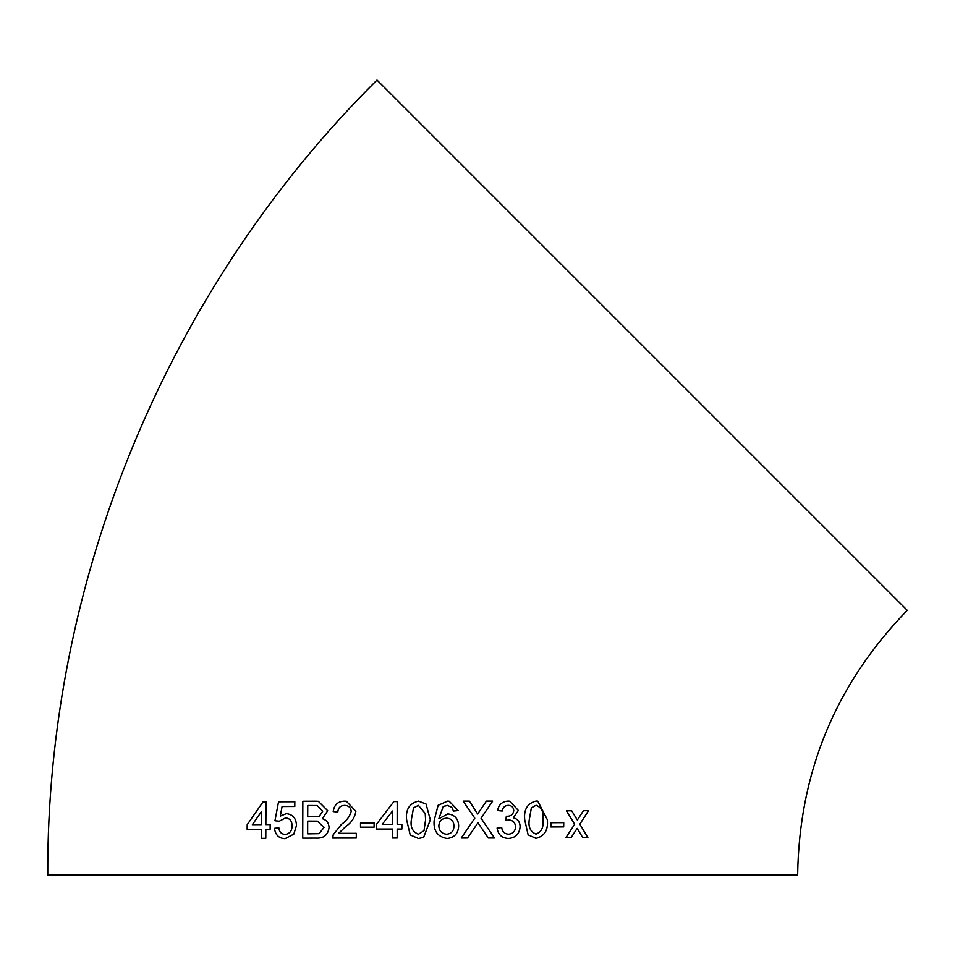 <?xml version="1.0" encoding="UTF-8"?>
<svg xmlns="http://www.w3.org/2000/svg" width="955" height="955" viewBox="0 0 955 955"><rect width="100%" height="100%" fill="white"/><g stroke="black" fill="none" stroke-linecap="round" stroke-linejoin="round"><path stroke-width="1.43" d="M418.469 801.126C409.444 803.31 405.493 809.542 406.627 819.82L410.208 834.945L418.469 838.502L423.638 837.368L430.311 819.832L426.061 804.038L418.469 801.126C409.444 803.31 405.493 809.542 406.627 819.82L410.208 834.945L418.421 838.49M642.118 345.197L907.25 610.329C835.697 684.019 799.156 772.225 797.652 874.935L47.75 874.935C46.556 580.234 167.77 287.61 376.998 80.065L642.118 345.197M582.765 837.642L587.898 837.607L579.84 824.189L588.555 810.676L583.421 810.711L577.345 820.07L571.711 810.795L566.458 810.819L574.647 824.237L565.838 837.762L571.078 837.726L577.142 828.367L582.765 837.642M550.868 826.97L563.689 826.899L563.725 822.649L550.892 822.721L550.868 826.97L563.689 826.899L563.701 822.649M536.185 801.03C527.494 803.239 523.674 809.482 524.713 819.748L528.127 834.849L536.03 838.371C544.613 836.174 548.385 829.943 547.334 819.677L537.796 801.161L536.185 801.03M535.325 838.335L536.03 838.371M505.828 820.476L508.812 819.975C512.99 820.273 515.223 822.553 515.533 826.827C515.223 831.399 512.871 833.846 508.454 834.192C504.55 833.906 502.294 831.698 501.709 827.579L497.077 828.069C498.092 834.622 501.829 838.084 508.287 838.454C515.425 837.989 519.365 834.121 520.117 826.851C520.057 822.1 517.825 819.068 513.432 817.778L518.35 810.449L509.731 801.221L508.179 801.09C502.282 801.436 498.737 804.588 497.567 810.568L502.211 811.034C502.784 807.464 504.813 805.566 508.299 805.351L508.287 805.351C511.629 805.495 513.444 807.25 513.754 810.616C513.217 814.4 510.961 816.286 506.998 816.274L506.329 816.227L505.84 820.488L509.266 820.011M479.446 824.977L488.315 838.001L494.487 838.001L481.057 818.22L492.685 801.114L486.417 801.114L477.655 813.982L469.382 801.126L463.151 801.126L474.802 818.16L461.241 838.024L467.556 838.013L477.954 822.78L479.446 824.977M438.834 818.769L443.239 806.474L447.262 805.387L451.787 807.273L453.482 811.058L458.209 810.592L449.196 801.245L447.573 801.126L438.118 805.316L434.107 820.751C433.343 830.922 437.653 836.831 447.024 838.502C454.425 837.702 458.305 833.488 458.651 825.872C458.376 818.745 454.759 814.758 447.8 813.899L438.834 818.769L443.239 806.474L447.74 805.423M448.026 813.923L447.8 813.899C454.747 814.758 458.364 818.745 458.639 825.872L458.651 825.872C458.293 833.488 454.425 837.702 447.024 838.502M401.888 824.308L397.173 824.308L397.196 801.603L393.89 801.603L376.461 824.308L376.449 829.047L392.469 829.036L392.457 838.024L397.185 838.024L397.173 829.036L401.888 829.036L401.888 824.308M360.501 827.161L374.109 827.149L374.109 822.888L360.513 822.9L360.501 827.161L360.524 822.9L374.109 822.888M344.648 805.411C348.551 805.519 350.736 807.512 351.225 811.38C349.637 816.716 346.402 821.014 341.484 824.261L333.2 834.789L332.71 838.072L356.299 838.036L356.299 833.309L338.619 833.333L345.794 826.481C351.392 822.744 354.759 817.695 355.869 811.332L346.379 801.257L344.767 801.161C337.986 801.269 334.143 804.743 333.211 811.583L337.807 812.048C338.142 807.763 340.422 805.554 344.648 805.411L345.435 805.471M327.72 810.747L318.337 801.317L302.842 801.257L302.699 838.144L315.926 838.108C323.614 838.597 327.983 835.064 329.057 827.508C328.83 822.959 326.586 820.023 322.348 818.698L327.72 810.747M285.079 834.431L285.103 834.431C289.711 833.834 292.027 830.969 292.051 825.812L292.027 825.812C292.027 820.811 289.735 818.172 285.187 817.874C289.711 818.172 292.003 820.811 292.027 825.812C292.003 830.969 289.687 833.834 285.079 834.431C281.355 834.133 279.278 831.936 278.836 827.83L274.479 828.331C275.327 834.945 278.848 838.395 285.032 838.681L293.794 834.169L296.468 825.514C296.229 818.411 292.875 814.436 286.393 813.612L280.281 816.095L282.071 806.533L294.785 806.486L294.82 801.746L278.538 801.818L274.945 820.751L279.302 821.205L285.557 817.898M270.158 824.559L265.848 824.583L266.003 801.89L262.995 801.902L247.178 824.702L247.154 829.441L261.527 829.346L261.491 838.335L265.788 838.311L265.824 829.322L270.134 829.298L270.158 824.559M270.181 824.571L265.848 824.583M266.027 801.89L262.995 801.902M263.031 801.902L247.178 824.702M247.214 824.702L247.178 829.441M261.563 829.346L261.527 838.335M261.586 824.619L261.634 811.32L252.359 824.666L261.586 824.619L261.634 811.32M252.383 824.666L261.551 824.607M286.416 813.612L280.281 816.095M294.844 801.758L278.538 801.818L274.945 820.751M274.968 820.763L279.326 821.205M278.86 827.83L274.479 828.331C275.35 834.945 278.872 838.395 285.056 838.681M318.349 801.317L315.998 801.209M316.021 801.209L302.842 801.257L302.723 838.144M322.706 811.213L317.179 805.554L307.761 805.495L307.701 816.847L319.257 816.382L322.706 811.213L317.179 805.554M307.701 816.847L319.233 816.382L322.695 811.213M307.653 833.87L319.065 833.667L324.043 827.448L317.382 821.133L307.689 821.097L307.653 833.87L319.054 833.667L324.02 827.448L317.382 821.133M346.379 801.257L344.779 801.161C338.01 801.269 334.155 804.743 333.235 811.583M344.671 805.411C348.563 805.531 350.76 807.512 351.237 811.38L351.225 811.38M351.237 811.38C349.649 816.728 346.414 821.014 341.508 824.261L341.484 824.261M341.508 824.261L333.2 834.789M333.211 834.789L332.722 838.072M356.311 833.309L338.643 833.333M397.196 801.603L393.89 801.603L376.461 824.308L376.461 829.047M392.469 829.036L392.469 838.024M382.263 824.308L392.469 824.308L392.469 811.022L382.263 824.308L392.469 824.308L392.469 811.022M423.638 837.368L430.311 819.832L426.061 804.038M425.226 813.493L418.409 805.387L413.503 807.906L411.354 819.808C410.184 827.078 412.548 831.889 418.457 834.24L424.008 830.671L425.572 819.808L425.226 813.493L418.409 805.387M418.457 834.24L424.008 830.671M453.482 811.058L458.209 810.592L449.196 801.245M446.486 818.16L447.179 818.208L446.486 818.16C441.747 818.507 439.205 821.049 438.834 825.777C439.109 830.874 441.711 833.691 446.665 834.24L446.665 834.24C451.452 833.715 453.876 830.969 453.935 826.015C453.816 821.109 451.321 818.495 446.486 818.16C441.747 818.507 439.193 821.049 438.834 825.777L438.834 825.777C439.109 830.874 441.711 833.691 446.665 834.24M488.303 838.001L494.475 838.001L481.057 818.22M481.045 818.22L492.673 801.114M469.371 801.126L477.655 813.982M461.229 838.024L467.544 838.013L477.954 822.78M508.275 838.454C515.413 837.989 519.353 834.121 520.093 826.851C520.033 822.1 517.813 819.068 513.408 817.767L518.35 810.449L509.719 801.221M502.199 811.034C502.772 807.464 504.801 805.566 508.287 805.351L508.299 805.351M508.442 834.192C504.526 833.906 502.282 831.698 501.697 827.579M536.006 838.371C544.589 836.174 548.361 829.943 547.311 819.677L537.784 801.161M536.089 805.28L531.362 807.823L529.261 819.724C528.115 826.982 530.371 831.781 536.018 834.121L536.03 834.121C541.664 831.733 543.932 826.923 542.846 819.677C544.004 812.395 541.76 807.596 536.113 805.28L531.386 807.823L529.273 819.724C528.139 826.982 530.395 831.781 536.03 834.121M582.741 837.642L587.898 837.607M587.862 837.607L579.84 824.189M579.804 824.189L588.531 810.664M571.687 810.795L577.345 820.07M565.814 837.762L571.078 837.726M571.054 837.726L577.142 828.367"/></g></svg>
